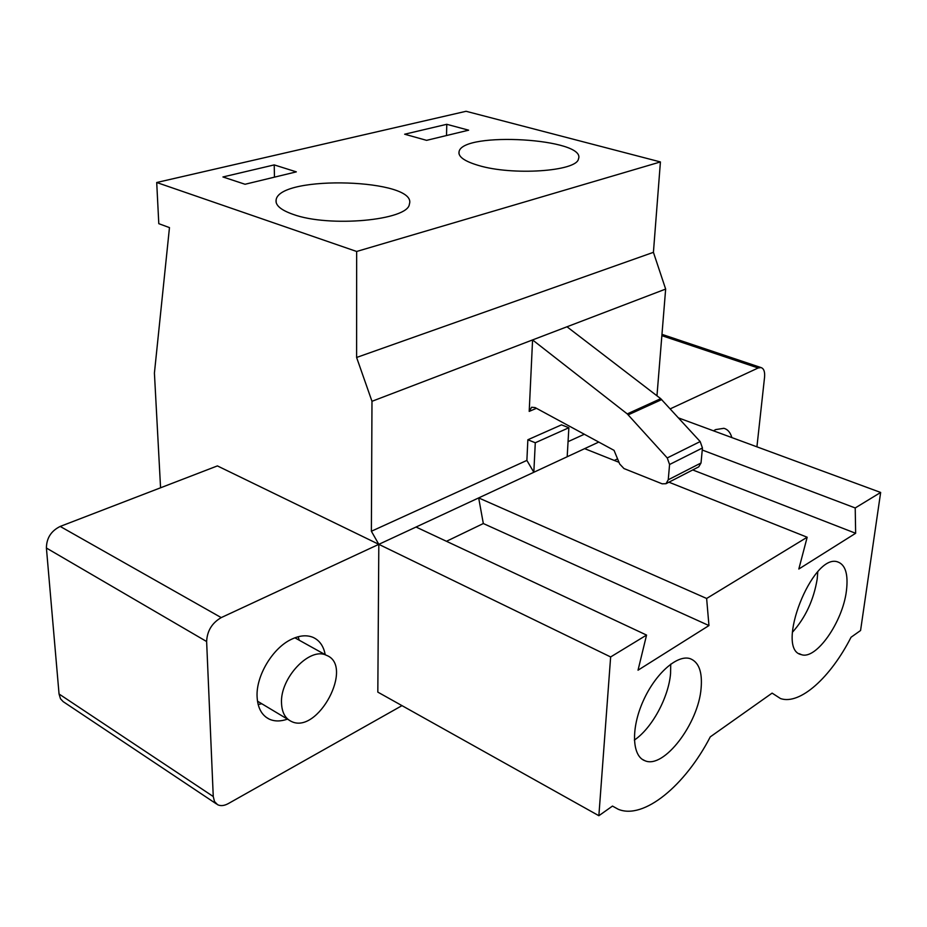 <?xml version="1.0" encoding="UTF-8"?>
<svg xmlns="http://www.w3.org/2000/svg" width="927" height="927" viewBox="0 0 927 927"><rect width="100%" height="100%" fill="white"/><g stroke="black" fill="none" stroke-linecap="round" stroke-linejoin="round"><path stroke-width="1.39" d="M619.699 464.021L623.964 468.552L662.133 483.813L665.992 483.709L668.251 479.78L669.572 464.508L667.243 457.938L627.255 413.905L532.573 339.931L529.201 411.391L531.6 407.254L535.088 407.567L614.033 450.348L619.699 464.021M665.992 483.709L698.738 466.86L701.021 462.99L702.446 447.984L700.175 441.565L660.719 398.68L627.255 413.905M661.971 334.357L760.986 367.555C763.825 368.471 765.018 371.692 764.566 377.185L756.919 446.837M760.986 367.555L758.147 367.984L670.209 408.865M731.866 437.602C730.372 432.434 727.718 429.34 723.906 428.309L715.644 429.595L713.489 430.823M221.229 617.602L60.197 526.432C51.124 530.928 46.524 538.123 46.408 548.031L59.05 693.999L213.256 796.525L206.628 641.53C207.15 630.905 212.016 622.932 221.229 617.602L378.819 544.334L377.822 692.121L598.865 815.714L612.48 806.073L618.205 809.259C643.697 820.001 685.157 785.551 710.279 736.861L772.11 693.118L780.546 698.576C799.989 705.227 830.592 677.452 851.044 637.255L860.569 630.511L880.65 492.457L855.215 507.961L855.644 533.28L692.736 469.943M598.761 442.075L584.636 448.645L618.993 462.318M614.3 460.452L617.567 458.877M702.249 450.024L855.215 507.961M668.923 482.191L807.174 537.231L798.819 569.027L855.644 533.28M817.776 571.843L817.22 578.854C813.767 599.885 805.482 617.706 792.376 632.318M846.409 590.928C842.736 621.959 816.108 660.186 801.357 654.624C774.462 649.757 812.492 552.562 837.684 561.901C845.505 564.717 848.414 574.392 846.409 590.928M293.106 214.369C280.835 210.058 275.168 205.215 276.119 199.838C279.711 174.427 418.448 179.004 409.375 204.16C408.297 220.278 329.282 227.718 293.106 214.369M213.256 796.525L214.496 801.519L217.567 804.682C220.614 806.2 224.207 805.83 228.343 803.57L401.994 705.632M325.203 654.636C323.581 646.026 319.479 640.256 312.909 637.312C306.628 634.786 299.444 635.458 291.356 639.34C272.747 648.008 256.037 675.713 257.08 696.525C257.625 707.753 261.646 715.273 269.154 719.085C274.508 721.542 280.614 721.554 287.463 719.132M446.466 541.298L483.326 523.535L478.668 497.915L416.038 527.034L646.559 635.076L638.031 670.198L708.958 625.563L706.629 598.471L807.174 537.231M160.568 487.799L154.415 373.071L169.467 227.602L158.795 223.685L156.709 182.503L356.652 251.472L356.605 357.463L371.982 401.298L371.379 531.252L526.884 460.406L527.857 439.757L535.285 442.758L533.825 472.272L478.668 497.915L706.629 598.471M483.326 523.535L708.958 625.563M670.719 664.126L670.569 673.5C668.657 697.382 651.901 728.379 634.346 740.07M701.113 688.17C698.529 723.466 663.871 769.19 644.995 760.754C632.017 756.305 630.823 728.645 643.083 701.241C655.18 673.767 677.255 654.265 690.186 658.668C698.842 662.098 702.481 671.924 701.113 688.17M371.379 531.252L378.819 544.334L217.405 465.91L60.197 526.432M156.709 182.503L466.084 111.286L660.418 161.935L653.419 252.329L665.656 289.073L656.965 395.794M416.038 527.034L378.819 544.334L610.638 656.953L646.559 635.076M610.638 656.953L598.865 815.714M678.506 417.915L880.65 492.457M371.982 401.298L665.656 289.073M584.636 448.645L567.185 456.756L568.865 427.741L561.495 424.856L527.857 439.757M568.054 441.658L584.311 434.253M356.605 357.463L653.419 252.329M356.652 251.472L660.418 161.935M478.297 165.388C464.392 161.228 457.984 156.64 459.062 151.622C462.828 131.066 587.162 138.575 578.46 158.934C576.872 171.379 512.295 175.84 478.297 165.388M222.932 176.964L274.218 164.902L296.327 171.866L245.052 184.264L222.932 176.964M404.659 134.218L446.779 124.299L468.633 130.186L426.605 140.348L404.659 134.218M274.462 177.15L274.218 164.902M446.513 135.539L446.779 124.299M567 326.779L660.719 398.68M567.185 456.756L533.825 472.272L526.884 460.406M568.865 427.741L535.285 442.758M59.05 693.999L60.498 698.784L63.175 701.635L216.454 803.941M281.518 703.141C279.977 677.985 309.85 646.606 326.327 655.273C354.67 665.528 317.752 735.285 291.124 721.322C285.087 718.298 281.889 712.237 281.518 703.141M261.808 703.755L258.158 704.532M298.135 636.756L299.247 640.233M661.704 399.583L628.251 414.832M700.175 441.565L667.243 457.938M702.446 447.984L669.572 464.508M536.443 408.309L529.201 411.391M701.021 462.99L668.251 479.78M206.628 641.53L46.408 548.031M661.866 335.655L758.147 367.984M801.357 654.624L799.201 653.662M276.119 199.838L276.176 202.573M644.995 760.754L642.214 759.294M459.062 151.622L459.004 153.812M266.072 717.22L269.154 719.085M326.327 655.273L294.867 637.799M288.656 719.85L257.486 701.171"/></g></svg>
